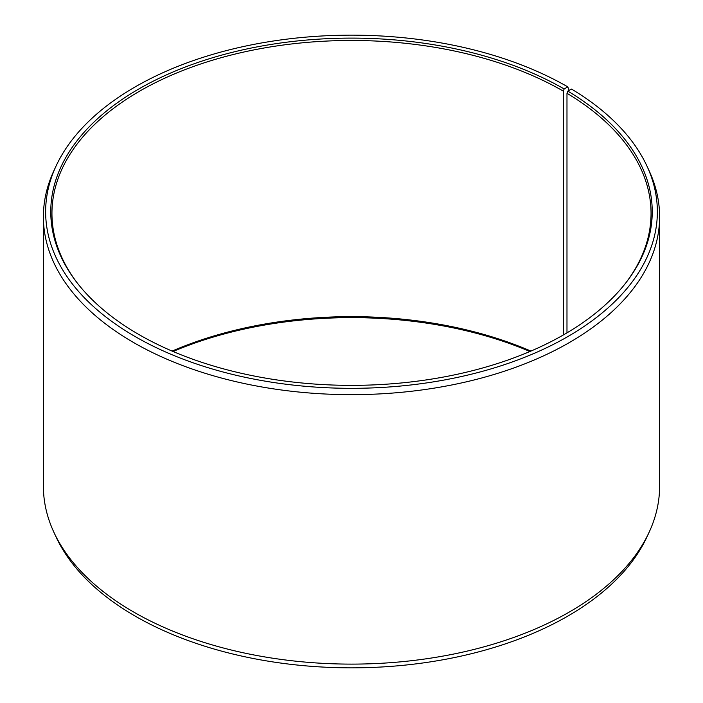 <?xml version="1.0" encoding="UTF-8"?>
<svg xmlns="http://www.w3.org/2000/svg" width="703" height="703" viewBox="0 0 703 703"><rect width="100%" height="100%" fill="white"/><g stroke="black" fill="none" stroke-linecap="round" stroke-linejoin="round"><path stroke-width="1.05" d="M625.485 283.318A299.548 172.947 -0 0 0 651.048 213.413A299.548 172.947 -0 0 0 566.978 93.279L566.978 332.862M569.14 90.397L567.778 86.873L564.149 88.965A300.735 173.623 -0 0 0 180.961 68.727A300.735 173.623 -0 0 0 76.97 282.624A300.735 173.623 -0 0 0 138.851 334.514A300.735 173.623 -0 0 0 626.03 282.624A300.735 173.623 -0 0 0 567.831 91.126L566.978 93.279M567.778 86.873A305.867 176.585 -0 0 0 272.114 41.205A305.867 176.585 -0 0 0 55.941 166.295A305.867 176.585 -0 0 0 135.222 336.605A305.867 176.585 -0 0 0 504.236 364.734A305.867 176.585 -0 0 0 647.059 166.295A305.867 176.585 -0 0 0 571.521 89.07L567.831 91.126M55.941 166.295L53.771 170.987A308.107 177.885 -0 0 0 43.393 216.77A308.107 177.885 -0 0 0 133.632 342.554A308.107 177.885 -0 0 0 469.411 381.114A308.107 177.885 -0 0 0 659.607 216.77A308.107 177.885 -0 0 0 649.229 170.987L647.059 166.295M43.393 216.77L43.393 486.23A308.107 177.885 -0 0 0 53.771 532.013A308.107 177.885 -0 0 0 133.632 612.014A308.107 177.885 -0 0 0 431.466 658.017A308.107 177.885 -0 0 0 649.229 532.013A308.107 177.885 -0 0 0 659.607 486.23L659.607 216.77M53.771 532.013L55.941 536.705A305.867 176.585 -0 0 0 135.222 616.127A305.867 176.585 -0 0 0 430.886 661.795A305.867 176.585 -0 0 0 647.059 536.705L649.229 532.013M530.906 351.087A299.548 172.947 -0 0 0 172.094 351.087M529.939 351.5A300.735 173.623 -0 0 0 173.061 351.5M564.149 88.965L563.314 91.126A299.548 172.947 -0 0 0 236.867 53.639A299.548 172.947 -0 0 0 51.952 213.413A299.548 172.947 -0 0 0 77.515 283.318M563.314 91.126L563.314 334.997"/></g></svg>

